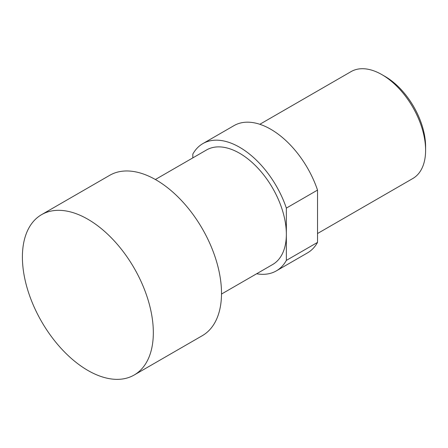 <?xml version="1.0" encoding="UTF-8"?>
<svg xmlns="http://www.w3.org/2000/svg" width="448" height="448" viewBox="0 0 448 448"><rect width="100%" height="100%" fill="white"/><g stroke="black" fill="none" stroke-linecap="round" stroke-linejoin="round"><path stroke-width="0.67" d="M153.334 332.64A92.585 53.452 60 0 1 134.159 375.026A92.585 53.452 60 0 1 87.87 370.44A92.585 53.452 60 0 1 22.4 257.046A92.585 53.452 60 0 1 41.574 214.659A92.585 53.452 60 0 1 87.87 219.246A92.585 53.452 60 0 1 153.334 332.64M41.574 214.659L109.743 175.302A92.585 53.452 60 0 1 181.093 200.11A92.585 53.452 60 0 1 221.508 293.283A92.585 53.452 60 0 1 202.328 335.67L134.159 375.026M259.834 124.286L351.092 71.602A61.723 35.638 60 0 1 381.954 74.659A61.723 35.638 60 0 1 425.6 150.254L425.6 146.653A57.316 33.09 -120 0 0 385.073 76.457L381.954 74.659M425.6 150.254A61.723 35.638 60 0 1 412.815 178.511L317.526 233.526M221.502 294.056L272.653 264.522A66.13 38.181 -120 0 0 286.35 234.248A66.13 38.181 -120 0 0 257.482 167.692A66.13 38.181 -120 0 0 206.522 149.974L155.372 179.508M256.637 273.767A73.483 42.426 -120 0 0 276.326 270.883A73.483 42.426 -120 0 0 286.35 260.4L286.35 208.096A73.483 42.426 -120 0 0 202.849 143.612A73.483 42.426 -120 0 0 192.825 154.101L192.825 157.886M286.35 208.096L317.526 190.098L317.526 242.402L286.35 260.4M276.326 270.883L307.502 252.885A73.483 42.426 -120 0 0 317.526 242.402M317.526 190.098A73.483 42.426 -120 0 0 234.024 125.614L202.849 143.612"/></g></svg>
